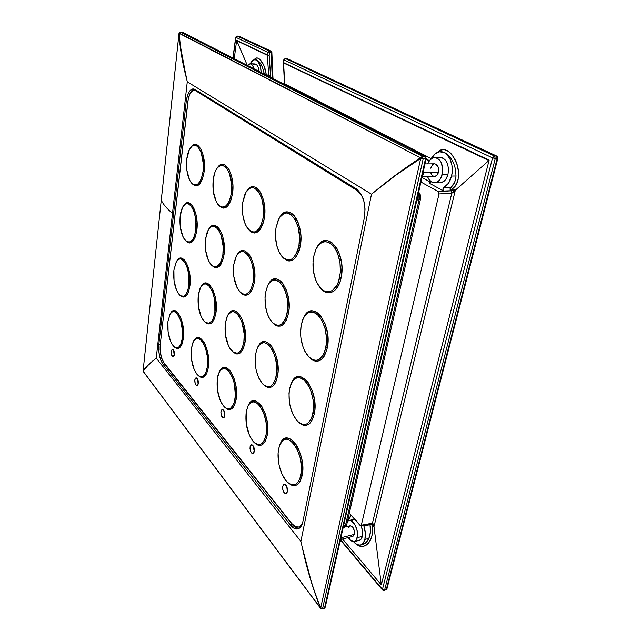 <?xml version="1.0" encoding="UTF-8"?>
<svg xmlns="http://www.w3.org/2000/svg" width="641" height="641" viewBox="0 0 641 641"><rect width="100%" height="100%" fill="white"/><g stroke="black" fill="none" stroke-linecap="round" stroke-linejoin="round"><path stroke-width="0.96" d="M197.075 385.714L198.077 383.775L196.987 385.738C195.449 385.225 194.728 383.254 194.816 379.833L195.914 377.861C197.444 378.374 198.165 380.345 198.077 383.775L198.013 384.904L197.172 385.714M223.517 417.812L224.574 415.881L223.421 417.836C221.674 417.291 220.849 415.184 220.961 411.498L222.115 409.535C223.861 410.08 224.687 412.195 224.574 415.881L224.478 417.035L223.613 417.804M252.979 453.564L254.1 451.649L252.883 453.596C250.879 453.011 249.934 450.735 250.062 446.761L251.28 444.798C253.283 445.383 254.221 447.666 254.1 451.649L253.964 452.826L253.075 453.556L254.181 450.887L253.075 446.056L251.873 444.862L250.447 445.535L249.974 448.347L250.439 450.887L251.857 453.275L253.067 453.532M173.222 356.733L174.16 354.802L173.126 356.757C171.772 356.276 171.131 354.433 171.211 351.228L172.245 349.265C173.599 349.746 174.232 351.589 174.16 354.802L174.128 355.899L173.318 356.733M286.014 493.642L287.2 491.751L287.04 488.234L285.638 485.165L283.827 484.348L282.657 486.247L282.809 489.74L283.771 492.192L285.117 493.57L286.198 493.61L287.464 491.695L285.926 493.666C283.61 493.049 282.513 490.573 282.657 486.247L283.931 484.316C286.247 484.933 287.336 487.408 287.2 491.751L287.016 492.945L286.118 493.626M179.608 294.988L179.792 295.172C184.648 299.307 188.021 296.182 189.912 285.79L188.863 285.517C187.06 295.493 183.823 298.506 179.168 294.54C174.889 288.762 173.134 280.614 173.895 270.085L176.395 261.632C181.635 251.729 191.218 269.508 188.863 285.517L189.912 285.79C192.34 269.308 182.557 250.831 177.044 260.703L179.432 258.427L180.97 258.107L184.135 259.701L185.642 261.576L188.198 267.137L190.161 278.25L189.912 285.79L188.446 292.016L187.324 294.323L184.544 296.903L182.989 297.087L179.857 295.245M184.44 204.599L187.541 202.78L189.199 203.013L192.404 205.769L193.83 208.197L196.034 214.695L197.091 222.499L196.827 230.351L195.745 230.079C193.662 241.248 190.089 244.574 185.033 240.063C180.978 234.342 179.36 226.329 180.169 216.025C180.658 211.963 181.627 208.766 183.078 206.434C188.654 196.41 198.157 213.589 195.745 230.079L196.827 230.351C199.311 213.405 189.656 195.553 183.791 205.449M224.013 254.854C226.986 236.585 215.576 217.219 209.126 228.637L211.987 225.864L213.782 225.384L217.459 226.866L219.206 228.789L222.139 234.646L223.212 238.364L224.35 246.617L224.013 254.854L223.292 258.547L220.929 264.348L219.382 266.247L215.849 267.682L214.014 267.185L211.386 265.021C217.275 270.382 221.482 266.993 224.013 254.854L222.868 254.565L224.013 254.854M205.545 238.933L208.357 229.774C214.455 218.076 225.76 236.705 222.868 254.565C220.448 266.223 216.418 269.484 210.769 264.34C206.33 258.083 204.591 249.613 205.545 238.933L205.625 250.455L208.509 260.735L211.57 265.198L213.293 266.424L216.786 266.584L219.919 263.683L221.185 261.191L222.868 254.565L223.196 246.657L221.073 235.175L218.26 229.542L216.594 227.699L213.06 226.265L211.338 226.722L208.309 229.855L207.107 232.395L205.545 238.933M201.41 286.046L204.439 283.282L207.924 283.578L209.679 284.9L212.86 289.676L215.192 296.647L216.297 304.723L215.977 312.608L214.871 312.311C212.796 322.663 209.166 325.604 203.998 321.133C199.271 314.803 197.364 306.166 198.269 295.205L200.649 287.216C206.338 275.71 217.676 295.044 214.871 312.311L215.977 312.608C218.869 294.892 207.364 274.805 201.346 286.158M228.837 313.625L232.234 310.917L234.165 310.765L236.144 311.454L238.107 312.952L241.649 318.176L244.229 325.668L245.423 334.225L245.022 342.494L243.836 342.174C241.441 352.911 237.362 355.747 231.593 350.683C226.337 343.712 224.254 334.514 225.328 323.096L227.507 315.781C233.62 302.28 247.226 323.425 243.836 342.174L245.022 342.494C248.5 323.336 234.774 301.35 228.244 314.555M237.466 254.253L241.04 251L243.059 250.599L245.134 251.056L249.133 254.493L250.903 257.353L253.596 264.813L254.83 273.579L254.397 282.24L253.171 281.928C250.351 294.123 245.767 297.272 239.422 291.367C234.542 284.492 232.659 275.51 233.797 264.429L236.401 255.951C243.027 242.146 256.68 262.441 253.171 281.928L254.397 282.24C257.978 262.401 244.309 241.272 237.234 254.621M268.595 283.963L271.496 280.405L273.635 279.212L275.926 278.907L278.274 279.516L280.59 281.03L282.785 283.394L286.455 290.301L288.674 299.179L289.083 308.609L288.57 313.04L287.264 312.704C283.947 325.492 278.691 328.472 271.52 321.63C266.119 314.034 264.1 304.491 265.446 293.001L267.706 285.533C274.781 269.028 291.559 291.262 287.264 312.704L288.57 313.04C292.945 291.326 276.271 268.138 268.603 283.955M263.155 384.448C269.885 390.369 274.693 387.549 277.577 375.995L276.319 375.65C273.531 386.795 268.9 389.48 262.417 383.703C256.552 375.987 254.261 366.163 255.543 354.233L257.402 347.895C263.868 331.87 280.429 355.138 276.319 375.65L277.577 375.995C281.784 355.13 265.19 330.916 258.179 346.452L261.296 342.719L263.331 341.821L265.502 341.797L267.738 342.655L269.941 344.369L272.032 346.893L275.526 353.944L277.657 362.718L278.058 371.804L276.672 379.736L275.374 382.861L273.739 385.257L271.84 386.844L269.757 387.557L267.561 387.388L263.195 384.496M303.97 317.063L308.033 312.215L310.476 311.085L313.088 310.917L315.765 311.718L318.401 313.465L320.885 316.117L325.035 323.689L327.519 333.256L327.92 343.28L327.303 347.951L325.9 347.574C321.95 361.019 315.877 363.735 307.696 355.723C301.719 347.294 299.531 337.126 301.134 325.219L302.873 319.266C307.223 310.805 312.688 309.851 319.258 316.414C325.38 324.947 327.591 335.339 325.9 347.574L327.303 347.951C332.695 323.937 311.975 298.329 303.818 317.367M292.192 381.603L296.03 377.421L298.345 376.62L300.813 376.748L305.845 379.801L308.201 382.621L312.143 390.337L314.507 399.776L314.899 409.415L314.33 413.822L312.976 413.437C309.723 425.007 304.435 427.475 297.103 420.841C290.501 412.235 287.961 401.699 289.492 389.231L290.902 384.271C294.9 376.235 300.076 375.674 306.438 382.597C312.383 391.443 314.563 401.723 312.976 413.437L314.33 413.822C319.474 390.898 299.067 364.032 291.703 382.565M191.234 146.773L194.463 144.457L196.194 144.481L197.909 145.307L201.026 149.241L203.317 155.699L204.407 163.663L204.118 171.86L203.005 171.604C200.601 184.111 196.667 187.797 191.186 182.677C187.404 177.012 185.93 169.152 186.779 159.08C187.34 154.441 188.478 150.803 190.185 148.159C196.098 138.055 205.473 154.625 203.005 171.604L204.118 171.86C206.65 154.465 197.18 137.238 190.97 147.126M218.22 166.716L219.967 165.17L221.85 164.433L223.781 164.537L225.696 165.482L229.174 169.769L231.705 176.676L232.883 185.121L232.507 193.734L231.329 193.454C228.517 206.618 224.038 210.248 217.9 204.343C213.79 198.165 212.235 189.88 213.229 179.488C213.814 175.137 214.927 171.62 216.562 168.952C223.1 157.109 234.31 175.009 231.329 193.454L232.507 193.734C235.559 174.921 224.326 156.292 217.427 167.742M248.363 229.302C255.559 236.353 260.887 232.675 264.348 218.26L263.082 217.956C259.749 231.858 254.621 235.367 247.698 228.492C243.235 221.722 241.593 212.988 242.771 202.284L245.92 192.38C253.083 178.318 266.712 197.749 263.082 217.956L264.348 218.26C268.042 197.765 254.501 177.509 246.865 190.946L250.375 187.468L252.49 186.787L254.669 186.988L256.825 188.077L258.868 190.04L260.719 192.781L263.539 200.208L264.821 209.182L264.348 218.26L263.467 222.379L260.623 228.949L256.745 232.523L254.597 233.012L252.442 232.619L250.335 231.369L248.371 229.31M280.325 216.474L284.604 212.58L287.016 211.963L289.492 212.291L291.927 213.565L294.243 215.745L296.326 218.757L298.097 222.475L300.429 231.465L300.885 236.353L300.292 245.952C304.82 223.397 288.194 201.266 279.796 217.299L278.154 220.28L275.975 227.9L278.755 219.038C286.519 202.099 303.401 223.252 298.938 245.615L300.292 245.952L299.267 250.262L295.99 257.057L293.874 259.285L291.551 260.615L289.115 261.007L286.663 260.47L282.072 256.729M319.811 287.224C327.006 297.488 338.408 292.857 341.188 277.457L339.73 277.096C337.038 292.12 325.828 296.414 318.938 286.078C313.713 277.882 311.927 268.154 313.561 256.897L315.757 249.678C320.5 240.784 326.261 239.438 333.024 245.631C339.305 253.82 341.541 264.316 339.73 277.096L341.188 277.457C346.813 252.362 325.932 228.068 316.878 247.53L320.853 242.562L323.441 241.072L326.205 240.551L329.041 241.04L331.822 242.53L336.829 248.299L338.841 252.362L341.453 262.057L341.941 267.289L341.188 277.457L339.986 281.984L336.18 289.003L333.737 291.238L331.068 292.504L328.28 292.769L325.484 292.04L322.776 290.357L320.26 287.793M224.775 407.307L224.815 407.339C230.255 411.875 234.037 409.206 236.176 399.351L235.031 399.023C232.987 408.493 229.358 411.057 224.142 406.706C218.589 399.663 216.313 390.281 217.323 378.559L219.15 372.213C224.807 359.048 238.292 381.002 235.031 399.023L236.176 399.351C239.534 380.874 225.84 358.063 219.807 371.075L222.203 368.238L223.925 367.509L227.659 368.479L229.534 370.145L231.313 372.541L234.31 379.135L236.152 387.228L236.553 395.537L236.176 399.351L234.358 405.521L232.995 407.652L229.646 409.591L227.787 409.351L224.807 407.339M183.35 338.408C185.722 322.391 175.85 303.305 170.682 313.129L173.246 310.781L174.729 310.653L177.773 312.568L180.546 317.135L183.23 327.383L183.622 334.89L181.956 344.241L179.616 347.775L178.206 348.496L176.716 348.496L174.216 346.917C178.663 350.555 181.707 347.71 183.35 338.408L182.332 338.127L183.35 338.408M167.934 321.486L170.089 314.002C175.009 304.251 184.624 322.623 182.332 338.127C180.762 347.061 177.845 349.794 173.575 346.308C169.104 340.483 167.221 332.206 167.934 321.486L168.078 331.742L170.53 341.324L171.748 343.816L174.52 347.126L177.405 347.823L178.759 347.126L180.994 343.728L182.332 338.127L182.549 331.181L180.73 320.676L176.988 313.321L174.064 311.478L172.645 311.598L170.161 313.882L167.934 321.486M194.383 339.994L197.284 337.687L200.625 338.376L203.902 342.03L205.36 344.826L207.604 351.813L208.67 359.721L208.373 367.277L207.299 366.973C205.505 376.179 202.26 378.839 197.556 374.953C192.588 368.567 190.521 359.769 191.371 348.568L193.398 341.565C198.702 330.283 210.024 350.306 207.299 366.973L208.373 367.277C211.185 350.122 199.631 329.322 194.023 340.571M248.508 405.056L251.697 401.394L253.628 400.769L255.703 400.986L259.925 403.958L261.913 406.618L265.254 413.782L267.289 422.443L267.69 431.209L267.241 435.191L266.023 434.83C263.675 444.574 259.597 447.001 253.788 442.114C247.538 434.302 245.006 424.246 246.208 411.939L247.755 406.506C253.684 390.994 269.957 415.24 266.023 434.83L267.241 435.191C271.351 414.759 254.373 389.528 248.195 405.705M287.873 482.601C294.62 488.226 299.387 485.854 302.183 475.502L300.877 475.109C298.177 485.117 293.57 487.36 287.056 481.848C280.59 475.63 276.503 459.765 278.563 449.325L279.716 445.142C285.766 426.682 305.661 453.652 300.877 475.109L302.183 475.502C307.095 453.66 287.08 425.608 280.413 443.612L282.801 439.974L284.764 438.588L286.96 438.075L289.307 438.476L291.703 439.782L296.318 444.918L298.345 448.564L301.406 457.305L302.32 462.049L302.76 466.792L302.183 475.502L299.772 482.016L298.001 484.123L295.95 485.349L293.69 485.662L291.326 485.053L287.865 482.601M343.808 527.463L345.555 525.075L419.046 199.936L345.555 525.075L343.608 525.62L346.861 524.034L344.137 527.343M418.429 193.093L418.885 194.303L420.272 194.8L418.885 194.303L418.429 193.093M422.796 173.703L423.517 173.687L423.853 169.008L423.517 173.687L421.898 177.661L423.517 173.687L422.796 173.703M340.307 540.299L340.94 540.131L341.148 536.565L340.94 540.131L382.469 589.351L492.552 157.878L283.995 59.934L283.586 62.602L489.123 160.154L381.315 584.856L342.486 539.009L381.315 584.856L373.991 526.638L381.315 584.856L489.123 160.154L283.586 62.602L283.995 59.934L492.552 157.878L382.469 589.351L340.94 540.139L339.794 542.558L340.94 540.131L340.307 540.299M422.411 176.788L434.654 176.571C436.465 176.315 437.731 174.873 438.444 172.237L423.741 172.453L438.444 172.237L437.002 175.265L434.414 176.571M341.084 539.369L352.959 536.349L354.417 534.362L341.188 537.703L354.417 534.362L352.87 536.373M253.235 64.557L254.99 63.932L256.696 64.781L258.075 66.993L259.044 71.383C258.499 66.704 257.097 64.22 254.838 63.924L250.27 63.771C251.609 61.087 253.195 59.709 254.998 59.621C258.7 60.27 260.751 64.549 261.151 72.465L260.382 66.231L257.658 60.839L256.464 59.966L253.916 59.821L251.48 61.768L250.254 63.771M247.522 65.486L250.094 63.763C251.809 63.884 253.067 65.534 253.868 68.739L252.658 65.566L251.112 64.012L249.373 63.9L247.522 65.486M434.694 182.805L440.295 182.813C443.973 182.381 446.545 179.512 448.019 174.208L442.298 174.256C440.848 179.528 438.316 182.381 434.694 182.805C431.577 182.757 429.206 180.722 427.579 176.7L429.125 179.648L431.81 182.116L433.348 182.693L436.521 182.405L439.422 180.249L441.593 176.531L442.779 169.312L441.168 162.389L440.079 160.579L437.322 158.151L435.768 157.622L432.587 158.023L429.742 160.258L427.675 163.88C429.254 160.026 431.505 157.918 434.438 157.55C440.84 158.728 443.46 164.296 442.298 174.256L448.019 174.208C449.205 164.184 446.553 158.583 440.055 157.398L434.935 157.542M359.152 540.435L361.099 539.145L362.301 536.429C362.982 533.136 362.582 529.586 361.115 525.772L362.429 530.596L362.301 536.429L357.261 537.631L362.301 536.429C361.748 538.648 360.747 539.97 359.313 540.395L354.313 541.573C352.254 541.966 350.258 540.611 348.327 537.527L350.763 540.483L354.201 541.597L356.075 540.331L357.534 535.868L356.957 529.746L354.553 524.09L351.148 520.829L348.904 520.564L347.446 521.437L348.8 520.588C353.239 518.753 359.192 530.596 357.261 537.631C356.716 539.842 355.731 541.148 354.313 541.573M351.973 520.588L354.545 519.162L348.976 520.54M443.548 187.661L442.883 189.688L443.644 191.01L442.859 189.271L443.099 188.214L448.476 183.23L451.544 176.043C450.062 181.772 447.45 185.61 443.7 187.565L450.759 187.34L454.381 182.949L455.487 179.712L456.015 175.995L451.544 176.043L452.145 172.485L451.937 165.218L449.902 158.728L446.384 154.024L444.245 152.59L439.614 151.797L435.127 153.792L431.056 158.96C433.388 154.545 436.401 152.141 440.103 151.749C448.091 150.699 454.637 164.336 451.544 176.043L456.015 175.995L455.551 169.304L453.499 162.686L450.15 157.013L446.056 153.167L440.832 151.733M437.314 152.454C443.492 146.885 449.678 149.762 455.879 161.075C460.278 173.647 459.172 182.853 452.554 188.71L455.326 190.201L488.891 160.554L283.57 62.97L283.41 62.433L284.66 84.492L284.772 83.851L431.241 158.607L284.772 83.851L283.57 62.97L488.891 160.554L455.326 190.201L373.991 526.638L371.9 524.33C375.482 538.336 365.346 551.548 356.909 544.546L360.883 546.332L363.615 546.236L366.219 545.138L368.519 543.111L370.394 540.267L371.724 536.757L372.437 532.783L371.9 524.33L363.848 525.764L365.314 532.911L364.905 539.393L368.847 538.44C367.269 541.805 365.114 543.88 362.381 544.674L366.171 542.422L368.847 538.44C370.57 534.298 370.947 529.738 370.001 524.771L363.848 525.764C365.442 530.748 365.795 535.291 364.905 539.393L368.847 538.44L370.45 531.926L370.001 524.771L371.9 524.33L373.991 526.638L455.326 190.201L452.554 188.71L454.982 186.547L456.889 183.382L458.147 179.424L458.403 170.065L457.378 165.186L453.331 156.436L450.583 153.111L447.578 150.779L444.525 149.585L440.263 150.058L437.282 152.47M364.905 539.393C364.096 542.582 362.662 544.481 360.603 545.098C358.287 545.619 355.931 544.473 353.528 541.669L357.069 544.626L360.386 545.146L363.151 543.32L364.905 539.393M348.239 520.829L351.156 515.34L349.153 517.944L348.231 520.829M255.711 59.653C259.597 60.574 262.457 65.382 264.3 74.068L262.634 67.786L260.478 63.427L256.769 59.845L255.27 59.629M429.895 182.925L430.415 182.068L421.994 177.517L430.415 182.092L430.52 181.491M429.15 161.043L426.009 159.425L429.15 161.043M430.52 181.211L430.279 182.421L428.997 183.014L443.644 191.01L428.997 183.014M433.941 176.515L431.794 174.993L430.856 173.03M430.704 168.182L432.803 164.497L434.358 163.832L435.944 164.128L438.292 167.341L438.444 172.237C439.029 167.269 437.723 164.457 434.526 163.816L424.999 163.904M345.667 526.333L345.635 526.87L345.667 526.333M352.326 536.389L351.148 535.82M348.696 527.767L350.21 525.748L352.518 526.822L354.265 530.395L354.417 534.362C354.609 529.298 353.191 526.429 350.17 525.756L344.674 527.11M453.315 190.673L453.724 191.988L455.07 190.393L452.987 190.722L453.459 192.236L453.315 190.673L438.308 191.603L439.037 193.935L451.785 193.229L451.072 190.914L451.785 193.229L453.459 192.236L452.987 190.722L438.324 191.603L420.921 182.02L438.324 191.603L439.037 193.935L361.308 525.227L360.851 525.82L360.17 525.508L349.305 513.249L360.843 525.82L361.308 525.227L372.445 523.168L371.964 523.761L371.307 523.449M372.894 524.546L373.439 524.122L372.685 524.298L373.911 526.253L373.543 524.394L372.685 524.298L373.439 524.122L372.445 523.168L451.785 193.229L439.021 193.935M372.076 523.721L372.685 524.298L371.956 523.769M360.843 525.82L371.964 523.761L372.445 523.168L451.785 193.229L453.724 191.988L454.781 192.436L453.724 191.988M232.947 58.035L235.68 37.194L237.146 36.064L235.68 37.186L237.034 36.04L239.045 36.265L270.726 51.072L269.116 50.96L267.706 52.282L267.329 54.886L236.657 40.327L234.237 58.692L236.657 40.327L267.329 54.886L267.706 52.282L235.816 37.306L233.092 58.107L235.816 37.306L267.706 52.282L269.116 50.96L270.726 51.072L238.684 36.168L237.146 36.064L269.116 50.96L237.146 36.064L238.484 36.16M254.341 59.701C257.45 53.996 264.989 63.018 266.207 74.372L268.747 75.67L270.582 75.766L270.318 77.152L270.542 76.367L269.156 55.262L267.313 55.246L236.657 40.327L247.298 65.374L236.721 40.703L267.313 55.246L268.747 75.67L266.207 74.372L263.82 65.382L259.781 59.244L258.059 58.179L256.456 58.035L254.333 59.701M488.891 160.554L489.123 160.154L488.891 160.554M439.838 182.813L443.684 181.547L446.312 178.535L448.019 174.208L448.516 169.232L447.722 164.392L445.775 160.442L442.987 157.998L441.401 157.47L438.18 157.87M437.378 182.116L438.933 182.693M356.893 540.083L358.071 540.459M348.135 518.385L348.712 519.042L348.135 518.385M429.43 160.651L426.113 158.944L429.43 160.651M287.432 58.764L496.406 156.003L287.056 58.66L285.437 58.571L494.483 156.011L496.406 156.003L494.483 156.011L495.285 158.471L384.616 590.032L386.283 589.536L497.216 158.463L495.285 158.471L497.216 158.463L496.406 156.003L497.12 156.26L497.664 158.023M439.037 193.935L361.308 525.227M361.292 525.227L372.445 523.168L373.543 524.394M443.7 187.565L450.759 187.34L452.554 188.71L450.759 187.34C449.822 188.478 449.822 189.608 450.759 190.754L443.644 191.01L450.759 190.754L450.038 189.047L450.759 187.34C453.82 185.225 455.575 181.443 456.015 175.995M266.207 74.372L265.863 74.869L266.207 74.372M268.747 75.67L267.313 55.246L269.156 55.262L269.541 52.658L271.159 52.77L272.265 78.146L271.159 52.77L271.896 52.33L271.159 52.77L270.726 51.072L271.728 52.153L270.726 51.072L271.159 52.77L269.541 52.658L269.116 50.96L269.541 52.658L267.706 52.282L269.541 52.658L269.156 55.262L267.329 54.886L269.156 55.262L270.582 75.766L268.747 75.67M497.64 156.965L496.406 156.003L497.216 158.463L386.283 589.536L384.191 590.561L384.616 590.032L382.469 589.351L382.581 590.057L382.469 589.351L384.616 590.032L495.285 158.471L492.552 157.878L495.285 158.471L494.483 156.011L492.552 157.878L494.483 156.011L285.437 58.571L283.995 59.934L285.437 58.571L287.424 58.756L496.895 156.124M497.079 156.228L497.849 158.303L497.216 158.463L497.849 158.303L436.345 397.059L435.712 397.444L436.345 397.059L386.892 589.047M386.283 589.536L386.779 589.319L386.283 589.536M386.795 589.279L384.215 590.553L382.581 590.057L340.836 540.547M383.422 590.185L382.581 590.057M452.506 189.015L450.759 190.754L452.506 189.015M455.07 190.393L453.692 190.617M454.02 191.683L455.062 190.409M454.709 192.733L453.459 192.236L454.709 192.733M373.911 526.237L373.647 524.731M371.9 524.33L372.004 523.777L371.9 524.33M370.001 524.771L369.913 524.146L370.001 524.771M363.848 525.764L363.735 525.283M272.994 78.523L271.848 52.233M285.317 58.539L286.767 58.643M283.41 62.433L283.819 59.765L285.005 58.635M283.442 62.65L284.46 84.388M298.714 528.601C296.567 528.569 294.427 527.231 292.296 524.586L290.413 525.035L162.958 364.192C159.649 359.152 158.279 352.542 158.832 344.377L186.235 101.526C187.324 93.682 189.6 89.468 193.069 88.875L194.84 89.403L356.268 188.831C363.463 194.728 366.163 204.359 364.36 217.716L302.897 521.518C301.999 525.692 300.341 528.152 297.937 528.897C295.477 529.482 292.969 528.192 290.413 525.035L292.296 524.586L164.545 364L162.958 364.192L290.413 525.035L294.195 528.368L296.094 529.009L299.555 528.072L302.103 524.306L302.897 521.518L364.36 217.716L365.05 209.022L363.727 200.441L360.635 193.334L356.268 188.831L194.84 89.403L192.084 89.051L189.488 91.254L187.436 95.637L186.235 101.526L158.832 344.377L158.696 349.818L159.433 355.467L160.923 360.514L162.958 364.192L164.545 364L163.086 361.628L292.296 524.586L294.163 526.573L297.993 528.553M193.854 89.123L191.25 91.318L189.247 95.517C190.497 91.823 192.108 89.66 194.087 89.043M298.922 526.958L301.55 525.548L299.195 526.91M194.832 90.341L196.475 90.83L358.92 191.082L357.173 190.529L195.713 90.798L194.455 90.333L191.947 91.198L189.776 94.267L188.246 99.067L160.218 344.834L160.09 349.818L161.372 357.43L164 362.998L291.759 523.513L295.237 526.557L298.642 527.046L301.446 524.843L302.864 521.702C301.951 524.691 300.549 526.469 298.658 527.038C296.406 527.567 294.107 526.397 291.759 523.513L164 362.998C160.963 358.383 159.705 352.326 160.218 344.834L187.805 101.887C188.807 94.708 190.898 90.854 194.079 90.309L196.475 90.83L358.087 190.505L357.173 190.529C359.625 192.084 361.612 194.752 363.127 198.534L361.171 194.664L357.173 190.529L196.475 90.83L194.327 90.325M419.599 195.777L419.687 198.582M419.046 199.936L416.882 199.976L419.046 199.936L418.885 194.303L419.046 199.936L420.4 199.471L419.046 199.936M179.055 33.212L180.506 32.074L422.379 156.276L420.504 157.734L420.704 158.407L422.379 156.276L420.704 158.407L423.164 158.872L422.379 156.276L423.164 158.872L425.48 158.856L424.687 156.268L422.379 156.276L424.687 156.268L182.1 32.186M179.2 33.012L420.504 157.734L422.379 156.276L180.506 32.074L182.292 32.202L180.401 32.05L179.2 33.012L180.594 49.309L187.268 81.824L181.411 54.934L179.023 33.292L161.268 200.152C163.175 204.359 166.924 208.75 172.493 213.341L187.268 81.824L371.5 194.175L375.297 191.114C387.605 180.77 402.74 169.865 420.704 158.407L420.504 157.734C402.66 169.585 387.589 180.706 375.297 191.114L395.801 174.977L420.504 157.734L179.023 33.292C179.825 47.482 182.22 62.153 186.202 77.321L179.833 43.019M321.63 608.365L320.404 607.94L321.63 608.365M182.18 32.178L424.687 156.268L425.48 158.856L324.602 607.772L425.48 158.856L423.164 158.872L322.631 608.349L324.602 607.772L322.263 608.886L322.631 608.349L321.405 608.525L320.692 607.908C312.792 588.093 306.654 567.942 302.288 547.454C306.63 567.958 312.672 588.118 320.404 607.94L312.327 585.545L302.288 547.454L310.148 577.934L314.979 593.061L320.692 607.908L420.704 158.407L395.858 175.177L371.5 194.175L300.869 541.421L302.288 547.454L300.869 541.421L156.236 358.127L154.721 359.385C149.289 363.623 145.419 367.453 143.095 370.867L143.215 371.395M320.548 608.309L322.247 608.894M143.328 371.604L143.175 371.267C145.459 367.63 149.305 363.663 154.721 359.385L147.759 365.562L143.175 371.267L320.404 607.94L143.328 371.604L320.508 608.261M143.143 371.251L146.292 366.86L156.236 358.127L172.493 213.341C166.924 208.75 163.175 204.359 161.268 200.152L179.007 33.244L180.273 32.082M425.191 156.388L424.687 156.268L425.808 158.279M172.493 213.341L187.268 81.824L371.5 194.175L300.869 541.421L156.236 358.127L172.493 213.341M158.832 344.377L160.282 344.209L158.832 344.377M186.235 101.526L187.837 101.566L186.235 101.526M423.164 158.872L420.704 158.407L320.692 607.908L322.631 608.349L423.164 158.872M161.276 200.024L179.007 33.268M143.119 370.682L161.252 200.104M182.292 32.202L182.693 32.322L182.292 32.202M425.48 158.856L426.185 158.631L425.48 158.856M324.602 607.772L325.275 607.099L324.602 607.772M222.443 409.479L223.541 410.096L224.462 411.907L224.823 415.841C224.935 412.155 224.11 410.04 222.371 409.495L222.275 409.519M172.421 349.249L173.847 350.611L174.392 354.769C174.464 351.564 173.831 349.714 172.477 349.233L172.381 349.257M232.242 351.34L232.234 351.34C238.252 356.62 242.514 353.672 245.022 342.494L243.107 349.137L240.006 353.135L238.164 353.944L236.217 353.92L232.338 351.444M288.57 313.04L286.239 320.476L282.513 325.067L280.309 326.069L278.002 326.165L275.678 325.356L272.257 322.463C279.7 329.418 285.141 326.277 288.57 313.04M327.303 347.951L324.586 355.667L322.599 358.415L320.3 360.274L317.784 361.179L315.148 361.115L312.496 360.098L308.553 356.708C317.007 364.705 323.256 361.78 327.303 347.951M204.118 171.86L202.5 178.983L199.832 183.911L196.547 185.93L194.832 185.754L191.787 183.382C197.492 188.726 201.603 184.888 204.118 171.86M267.241 435.191L265.158 441.537L261.808 444.974L259.821 445.431L257.73 445.022L254.501 442.779C260.55 447.843 264.797 445.311 267.241 435.191M198.133 375.49L198.213 375.57C203.117 379.624 206.506 376.86 208.373 367.277L206.787 373.278L204.167 376.804L200.937 377.349L198.205 375.57M232.507 193.734L230.656 201.146L227.643 206.202L223.949 208.157L222.026 207.884L218.493 205.056C224.895 211.218 229.566 207.444 232.507 193.734M314.33 413.822L311.774 420.905L309.899 423.308L307.728 424.839L305.348 425.424L302.856 425.071L297.937 421.698C305.517 428.388 310.981 425.76 314.33 413.822M254.397 282.24L252.378 289.395L249.109 293.947L247.178 295.02L245.142 295.237L243.075 294.604L240.079 292.096C246.681 298.201 251.456 294.916 254.397 282.24M204.535 321.67L204.639 321.782C210.024 326.445 213.806 323.385 215.977 312.608L214.31 319.042L211.562 323.024L208.197 323.993L204.719 321.862M196.827 230.351L195.289 237.002L192.741 241.425L189.592 242.971L187.941 242.586L185.634 240.728C190.914 245.439 194.648 241.977 196.827 230.351M284.107 484.284L285.453 484.644L286.727 486.447L287.464 491.695C287.609 487.352 286.519 484.876 284.195 484.259L284.107 484.284M251.448 444.782L252.546 445.054L253.676 446.681L254.357 451.601C254.485 447.618 253.54 445.335 251.536 444.75L251.448 444.782M195.97 377.853L196.811 378.022L197.732 379.352L198.317 383.743C198.406 380.313 197.684 378.342 196.154 377.829L196.066 377.853M278.563 449.325L278.106 453.195L278.49 461.744L279.308 466.119L282.064 474.276L285.974 480.662L288.194 482.873L290.477 484.3L292.745 484.876L294.9 484.58L296.871 483.394L298.57 481.367L299.924 478.571L301.382 471.119L301.43 466.76L300.132 457.65L297.192 449.253L293.105 442.907L288.53 439.558L286.279 439.173L284.171 439.662L282.288 440.992L279.428 445.92L278.563 449.325M246.208 411.939L246.208 423.733L249.437 435.375L252.915 441.16L254.886 443.099L258.908 444.678L260.815 444.237L264.028 440.928L266.023 434.83L266.448 431.016L266.063 422.595L264.116 414.286L262.642 410.593L259.004 404.856L256.993 403.029L252.971 401.779L249.453 403.766L248.051 405.889L246.208 411.939M191.371 348.568L191.475 359.289L194.151 369.48L196.971 374.312L198.55 375.826L201.763 376.764L204.623 374.769L205.777 372.741L207.299 366.973L207.219 355.891L205.601 348.6L203.013 342.743L201.474 340.651L198.237 338.528L196.659 338.56L193.886 340.772L192.789 342.855L191.371 348.568M217.323 378.559L217.379 389.792L220.304 400.657L221.786 403.574L225.191 407.644L226.994 408.637L230.464 408.317L233.292 404.952L234.318 402.26L235.391 395.369L234.285 383.398L231.914 376.211L228.661 370.987L226.866 369.384L223.284 368.447L220.167 370.57L217.972 375.37L217.323 378.559M313.561 256.897L313 261.488L313.393 271.047L315.717 279.997L317.519 283.827L322.078 289.5L324.683 291.118L327.367 291.815L330.043 291.551L332.599 290.325L336.958 285.181L338.576 281.431L340.363 272.329L339.978 262.313L337.478 253.011L335.547 249.109L330.756 243.564L328.088 242.122L325.372 241.649L322.719 242.146L320.236 243.572L318 245.872L316.101 248.94L313.561 256.897M281.904 256.504C290.061 264.669 296.19 261.151 300.292 245.952L298.938 245.615C294.948 260.35 289.019 263.659 281.151 255.559C276.311 248.123 274.58 238.901 275.975 227.9L275.486 236.745L276.744 245.559L279.58 253.075L283.602 258.187L285.886 259.573L288.234 260.094L290.565 259.709L292.793 258.427L296.567 253.355L297.961 249.758L298.938 245.615L299.507 236.409L298.161 227.21L295.14 219.518L290.926 214.527L288.586 213.301L286.215 212.98L283.899 213.573L279.796 217.299M242.771 202.284L242.779 214.903L244.662 222.667L246.088 225.92L249.661 230.56L251.681 231.762L253.748 232.138L255.807 231.657L259.525 228.22L261.039 225.376L263.082 217.956L263.539 209.238L262.305 200.625L261.119 196.803L257.834 190.866L255.879 188.983L253.812 187.925L251.721 187.733L249.686 188.39L246.088 192.092L244.654 194.984L242.771 202.284M213.229 179.488L213.301 191.467L216.297 201.771L217.804 204.223L221.289 207.051L224.951 206.763L228.228 203.333L229.558 200.569L231.329 193.454L231.681 185.185L229.486 173.511L226.545 168.03L224.799 166.331L221.113 165.314L217.628 167.501L216.129 169.689L214.871 172.485L213.229 179.488M186.779 159.08L186.9 170.474L189.624 180.153L192.5 184.039L194.111 184.953L197.38 184.52L200.288 181.123L201.458 178.438L203.005 171.604L203.285 163.735L201.266 152.742L198.622 147.654L197.051 146.108L193.758 145.291L192.148 146.028L189.327 149.641L186.779 159.08M289.492 389.231L289.003 393.318L289.387 402.179L290.245 406.642L293.137 414.807L297.24 420.993L299.579 423.036L301.983 424.254L304.371 424.59L306.654 424.022L308.738 422.555L310.532 420.24L311.967 417.163L313.521 409.206L313.145 399.96L310.877 390.898L309.138 386.908L304.844 380.778L302.448 378.871L300.02 377.845L297.648 377.709L295.429 378.47L293.434 380.089L291.743 382.485L289.492 389.231M301.134 325.219L300.565 334.105L300.998 338.744L303.217 347.582L304.932 351.452L309.25 357.414L311.71 359.256L314.25 360.226L316.782 360.29L319.194 359.409L323.296 354.986L324.819 351.597L326.485 343.095L326.557 338.328L325.147 328.729L321.902 320.332L317.359 314.475L314.835 312.784L312.271 312.015L309.771 312.175L307.416 313.249L305.316 315.188L303.522 317.904L301.134 325.219M255.543 354.233L255.134 358.135L255.519 366.508L256.296 370.674L258.884 378.23L262.538 383.823L264.597 385.602L268.827 386.755L270.822 386.066L272.641 384.544L275.446 379.24L276.776 371.62L276.8 367.309L275.558 358.567L272.81 350.819L268.996 345.291L266.88 343.632L264.741 342.807L262.658 342.831L258.964 345.339L257.49 347.71L255.543 354.233M265.446 293.001L265.005 297.112L265.398 305.789L267.393 314.01L268.916 317.575L272.745 322.944L274.909 324.538L277.144 325.316L279.356 325.219L281.463 324.25L285.029 319.835L286.343 316.55L287.753 308.441L287.368 299.395L285.237 290.878L283.618 287.248L279.612 281.968L275.141 279.925L272.946 280.213L269.06 283.29L267.505 285.958L265.446 293.001M233.797 264.429L233.821 276.559L236.994 287.537L240.407 292.416L242.33 293.81L244.309 294.419L246.264 294.203L249.798 291.351L251.24 288.795L253.171 281.928L253.588 273.619L252.41 265.206L251.272 261.392L248.131 255.294L244.301 251.985L242.306 251.544L240.375 251.929L236.946 255.046L235.584 257.65L233.797 264.429M225.328 323.096L225.368 334.762L228.42 345.691L229.959 348.536L233.516 352.342L237.266 353.175L239.037 352.398L242.01 348.552L243.836 342.174L244.221 334.241L241.994 322.223L238.989 315.997L237.21 313.818L233.428 311.71L231.585 311.846L228.324 314.443L227.026 316.782L225.328 323.096M198.269 295.205L198.365 306.318L201.138 316.558L202.532 319.178L205.721 322.591L209.07 323.168L212.059 320.74L213.269 318.489L214.871 312.311L214.807 300.813L213.124 293.442L211.875 290.301L208.83 285.718L205.449 283.915L203.798 284.147L200.905 286.799L199.752 289.099L198.269 295.205M180.169 216.025L180.297 227.01L182.933 236.665L184.239 239.021L187.236 241.849L190.369 241.833L193.157 238.909L194.279 236.473L195.745 230.079L195.649 218.717L194.055 211.714L191.515 206.49L188.438 203.838L186.843 203.614L185.305 204.126L182.605 207.243L180.169 216.025M173.895 270.085L174.031 280.694L176.571 290.325L179.232 294.604L180.714 295.83L183.719 296.19L185.129 295.293L187.46 291.495L188.863 285.517L188.758 274.556L187.22 267.618L184.768 262.273L181.82 259.341L180.289 258.932L178.815 259.236L176.227 261.921L173.895 270.085M174.16 354.802L173.615 350.635L172.189 349.273L171.211 351.228L171.748 355.37L173.166 356.749L174.16 354.802M224.574 415.881L223.949 411.242L222.932 409.775L221.858 409.631L220.889 412.235L221.578 416.113L223.324 417.852L224.574 415.881M198.077 383.775L197.732 380.041L196.899 378.374L195.922 377.861L194.816 379.833L195.16 383.542L196.643 385.714L197.54 385.345L198.077 383.775M343.151 527.639L343.905 527.431C345.026 527.279 346.012 526.149 346.861 524.034L420.4 199.471L420.256 194.728L418.693 191.923M362.365 544.674L360.603 545.098M271.896 52.33L271.095 51.168L239.045 36.265M239.029 36.257L238.596 36.144M286.928 58.627L287.408 58.748M322.263 608.886L324.234 608.301L325.251 607.195L426.177 158.672L425.175 156.38L182.677 32.314L180.417 32.05M298.658 527.038L299.467 526.846"/></g></svg>
